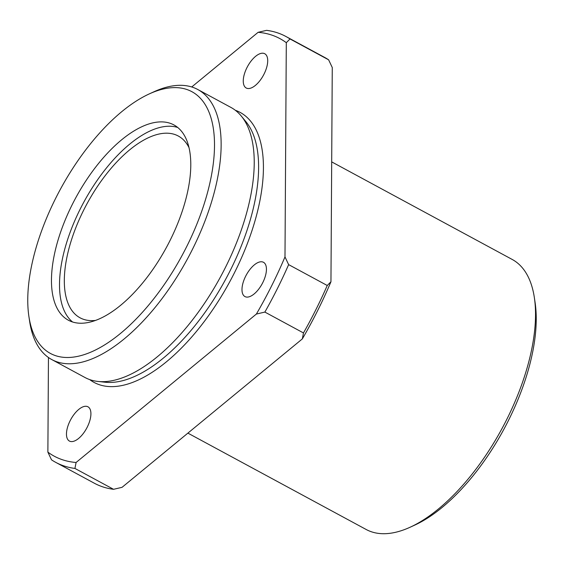 <?xml version="1.0" encoding="UTF-8"?>
<svg xmlns="http://www.w3.org/2000/svg" width="564" height="564" viewBox="0 0 564 564"><rect width="100%" height="100%" fill="white"/><g stroke="black" fill="none" stroke-linecap="round" stroke-linejoin="round"><path stroke-width="0.85" d="M191.725 86.969L258.101 32.324L266.589 30.343A242.055 112.694 118.4 0 1 285.856 36.456A242.055 112.694 118.4 0 1 290.016 38.951L328.622 59.819L332.267 67.532L330.955 281.753A237.331 110.495 118.4 0 1 302.339 338.901L122.043 487.331L113.547 489.305A242.055 112.694 118.4 0 1 94.287 483.2L55.674 462.332A242.055 112.694 118.4 0 1 51.521 459.829L47.877 452.124L48.455 357.498M187.622 89.768A148.776 69.266 118.4 0 1 163.207 286.075A148.776 69.266 118.4 0 1 28.912 316.545A148.776 69.266 118.4 0 1 149.234 93.927A148.776 69.266 118.4 0 1 187.622 89.768M149.234 93.927L153.803 91.833A153.5 71.466 118.4 0 1 193.41 87.54A153.5 71.466 118.4 0 1 197.788 89.514A153.5 71.466 118.4 0 1 187.671 258.531A153.5 71.466 118.4 0 1 51.817 359.585A153.5 71.466 118.4 0 1 29.659 321.515L28.912 316.545M245.502 296.819A19.479 9.073 -61.6 0 0 262.5 283.163A19.479 9.073 -61.6 0 0 263.473 262.288A19.479 9.073 -61.6 0 0 262.916 262.041A19.479 9.073 -61.6 0 0 245.925 275.69A19.479 9.073 -61.6 0 0 244.945 296.565A19.479 9.073 -61.6 0 0 245.502 296.819M264.199 53.488A19.479 9.073 118.4 0 1 264.749 53.735A19.479 9.073 118.4 0 1 263.466 75.188A19.479 9.073 118.4 0 1 246.228 88.012A19.479 9.073 118.4 0 1 247.201 67.137A19.479 9.073 118.4 0 1 264.199 53.488M258.101 32.324A237.331 110.495 118.4 0 1 286.3 42.688L284.989 256.909A237.331 110.495 118.4 0 1 256.373 314.056L76.084 462.487A237.331 110.495 118.4 0 1 47.877 452.124M87.399 406.545A19.479 9.073 118.4 0 1 87.956 406.792A19.479 9.073 118.4 0 1 86.666 428.245A19.479 9.073 118.4 0 1 69.428 441.069A19.479 9.073 118.4 0 1 70.401 420.201A19.479 9.073 118.4 0 1 87.399 406.545M302.339 338.901L303.474 332.943L264.868 312.075L256.373 314.056M76.084 462.487L74.941 468.437L113.547 489.305M290.016 38.951L286.3 42.688M284.989 256.909L288.627 264.622L327.24 285.49L330.955 281.753M327.24 285.49A242.055 112.694 118.4 0 1 303.474 332.943M331.688 161.882L512.183 259.44A153.5 71.466 118.4 0 1 534.341 297.51A153.5 71.466 118.4 0 1 410.197 527.192A153.5 71.466 118.4 0 1 366.212 529.511L187.882 433.124M534.341 297.51L535.088 302.48A148.776 69.266 118.4 0 1 414.766 525.098L410.197 527.192M95.598 320.408A103.318 48.102 118.4 0 1 80.046 317.8A103.318 48.102 118.4 0 1 85.227 207.094A103.318 48.102 118.4 0 1 175.348 134.69A103.318 48.102 118.4 0 1 178.294 136.023A103.318 48.102 118.4 0 1 188.996 147.599M72.58 321.995A110.988 51.676 118.4 0 1 83.712 202.335A110.988 51.676 118.4 0 1 177.716 127.478M170.737 123.495A110.988 51.676 118.4 0 1 173.895 124.919A110.988 51.676 118.4 0 1 166.584 247.131A110.988 51.676 118.4 0 1 68.35 320.204A110.988 51.676 118.4 0 1 73.926 201.277A110.988 51.676 118.4 0 1 170.737 123.495M74.941 468.437A242.055 112.694 118.4 0 1 55.674 462.332M197.788 89.514L230.88 107.4A153.5 71.466 118.4 0 1 241.314 116.099A153.5 71.466 118.4 0 1 220.764 276.416A153.5 71.466 118.4 0 1 97.903 381.433A153.5 71.466 118.4 0 1 84.91 377.471L51.817 359.585M288.627 264.622A242.055 112.694 118.4 0 1 264.868 312.075M285.856 36.456L324.469 57.324A242.055 112.694 118.4 0 1 328.622 59.819M235.294 110.255A153.493 71.459 118.4 0 1 235.696 110.403A153.493 71.459 118.4 0 1 229.738 281.781A153.493 71.459 118.4 0 1 89.718 379.6M241.314 116.099L245.932 121.704A150.708 70.162 118.4 0 1 225.748 279.109A150.708 70.162 118.4 0 1 105.115 382.223L97.903 381.433"/></g></svg>
